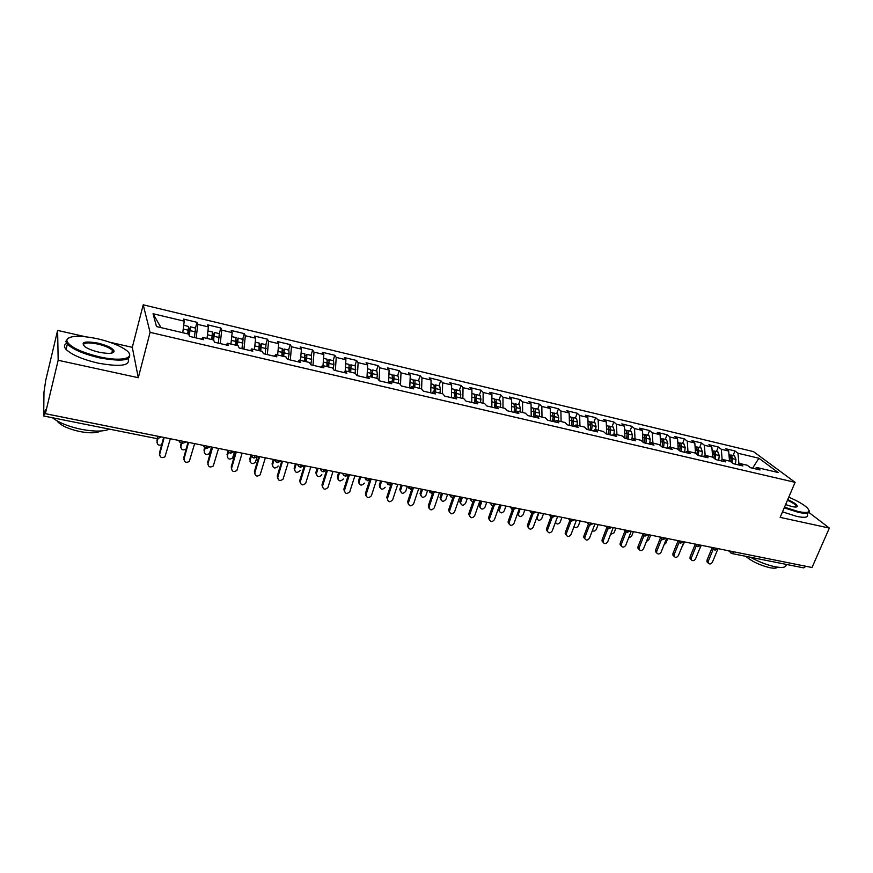 <?xml version="1.0" encoding="UTF-8"?>
<svg xmlns="http://www.w3.org/2000/svg" width="873" height="873" viewBox="0 0 873 873"><rect width="100%" height="100%" fill="white"/><g stroke="black" fill="none" stroke-linecap="round" stroke-linejoin="round"><path stroke-width="1.31" d="M85.15 336.662L57.618 330.42L45.702 380.486L43.977 392.228L43.694 415.995L45.407 409.699L45.363 413.671L812.01 567.505L829.35 528.078L808.976 512.495M57.618 330.42L58.164 360.276L138.294 377.714L132.292 347.345L109.791 342.238M132.292 347.345L143.216 304.808L753.519 451.636L795.107 482.333L150.08 332.362L143.216 304.808M184.247 321.177L153.037 313.734L156.496 326.557L188.71 334.119L189.474 336.367L203.551 339.662L202.7 337.415L213.612 339.968L214.518 342.227L228.377 345.468L227.395 343.209L238.143 345.73L239.169 348L252.81 351.197L251.708 348.916L262.282 351.393L263.439 353.685L276.861 356.828L275.639 354.536L286.049 356.981L287.326 359.272L300.552 362.371L299.21 360.069L309.468 362.47L310.853 364.783L323.872 367.828L322.421 365.514L332.526 367.893L334.032 370.207L346.854 373.208L345.282 370.883L355.235 373.218L356.85 375.554L369.475 378.511L367.806 376.176L377.605 378.478L379.329 380.814L391.77 383.727L389.991 381.381L399.648 383.651L401.471 385.997L413.726 388.867L411.849 386.51L421.375 388.747L423.285 391.104L435.365 393.93L433.401 391.573L442.775 393.778L444.794 396.146L456.688 398.928L454.626 396.56L463.869 398.721L465.975 401.1L477.706 403.85L475.545 401.471L484.657 403.61L486.861 405.989L498.418 408.695L496.17 406.305L505.161 408.422L507.442 410.812L518.835 413.475L516.51 411.085L525.36 413.158L527.729 415.559L538.968 418.189L536.557 415.788L545.287 417.84L547.731 420.24L558.818 422.838L556.319 420.426L564.929 422.456L567.461 424.867L578.384 427.421L575.809 425.009L584.299 426.995L586.907 429.418L597.678 431.939L595.026 429.516L603.407 431.491L606.091 433.903L616.709 436.391L613.992 433.968L622.253 435.911L625.003 438.333L635.479 440.789L632.685 438.366L640.837 440.276L643.663 442.709L653.997 445.121L651.138 442.687L659.18 444.575L662.072 447.009L672.265 449.399L669.34 446.965L677.273 448.831L680.231 451.265L690.292 453.622L687.291 451.177L695.115 453.022L698.138 455.455L708.068 457.779L705.013 455.346L712.739 457.157L715.816 459.602L725.616 461.893L722.495 459.449L730.123 461.239L733.265 463.683L742.934 465.942L739.758 463.498L747.277 465.265L750.485 467.71L760.023 469.947L756.793 467.502L778.105 472.5L758.888 458.238L737.991 453.251L734.946 450.959L725.659 448.733L728.66 451.035L721.294 449.268L718.304 446.976L708.898 444.728L711.844 447.02L704.38 445.241L701.456 442.949L691.918 440.669L694.81 442.96L687.247 441.149L684.388 438.857L674.731 436.555L677.557 438.846L669.897 437.013L667.092 434.732L657.314 432.386L660.086 434.678L652.327 432.822L649.577 430.542L639.669 428.174L642.375 430.454L634.518 428.578L631.834 426.297L621.794 423.896L624.435 426.166L616.469 424.267L613.85 421.997L603.68 419.564L606.266 421.834L598.191 419.913L595.637 417.643L585.336 415.177L587.845 417.436L579.661 415.493L577.173 413.224L566.73 410.725L569.174 412.984L560.881 411.008L558.469 408.75L547.884 406.218L550.252 408.477L541.838 406.469L539.514 404.221L528.776 401.656L531.068 403.904L522.545 401.864L520.286 399.627L509.417 397.019L511.622 399.267L502.99 397.204L500.807 394.967L489.786 392.326L491.914 394.563L483.151 392.468L481.056 390.242L469.881 387.568L471.922 389.795L463.039 387.677L461.031 385.451L449.693 382.745L451.657 384.96L442.655 382.811L440.723 380.595L429.232 377.845L431.109 380.061L421.975 377.878L420.131 375.674L408.477 372.88L410.255 375.084L400.991 372.869L399.245 370.676L387.426 367.849L389.118 370.043L379.711 367.795L378.064 365.612L366.071 362.742L367.664 364.925L358.126 362.644L356.577 360.473L344.409 357.57L345.904 359.731L336.225 357.428L334.774 355.256L322.432 352.31L323.828 354.471L314.007 352.125L312.654 349.975L300.126 346.974L301.414 349.124L291.451 346.745L290.207 344.606L277.494 341.561L278.683 343.7L268.568 341.288L267.433 339.161L254.534 336.072L255.603 338.189L245.335 335.745L244.32 333.628L231.214 330.496L232.174 332.602L221.753 330.125L220.847 328.019L207.556 324.843L208.396 326.928L197.811 324.407L197.025 322.323L183.526 319.092L184.247 321.177L182.763 332.722M197.811 324.407L196.152 337.927M208.396 326.928L207.032 338.429M221.753 330.125L220.236 343.569M232.174 332.602L230.93 344.038M202.7 337.415L201.696 339.226M245.335 335.745L243.949 349.124M255.603 338.189L254.469 349.56M227.395 343.209L226.325 344.988M268.568 341.288L267.313 354.591M278.683 343.7L277.658 355.005M251.708 348.916L250.584 350.673M291.451 346.745L290.327 359.982M301.414 349.124L300.508 360.374M275.639 354.536L274.46 356.26M314.007 352.125L313.014 365.285M323.828 354.471L323.021 365.656M299.21 360.069L297.988 361.771M336.225 357.428L335.352 370.523M345.904 359.731L345.195 370.992M322.421 365.514L321.144 367.195M358.126 362.644L357.373 375.674M367.664 364.925L367.009 377.125M345.282 370.883L343.962 372.531M379.711 367.795L379.089 380.486M389.118 370.043L388.529 382.963M367.806 376.176L366.442 377.802M400.991 372.869L400.511 384.753M410.255 375.084L409.775 387.939M389.991 381.381L388.583 382.985M421.975 377.878L421.604 389.031M431.109 380.061L430.738 392.85M411.849 386.51L410.397 388.092M442.655 382.811L442.382 393.679M451.657 384.96L451.396 397.684M433.401 391.573L431.906 393.123M463.039 387.677L462.865 398.492M471.922 389.795L471.758 402.453M454.626 396.56L453.087 398.088M483.151 392.468L483.064 403.228M491.914 394.563L491.848 407.156M475.545 401.471L473.974 402.977M502.99 397.204L502.979 407.909M511.622 399.267L511.654 411.794M496.17 406.305L494.565 407.8M522.545 401.864L522.621 412.514M531.068 403.904L531.188 416.366M516.51 411.085L514.863 412.547M541.838 406.469L541.991 417.065M550.252 408.477L550.459 420.884M536.557 415.788L534.876 417.229M560.881 411.008L561.099 421.55M569.174 412.984L569.48 425.337M556.319 420.426L554.606 421.855M579.661 415.493L579.956 425.98M587.845 417.436L588.227 429.723M575.809 425.009L574.063 426.406M598.191 419.913L598.562 430.345M606.266 421.834L606.735 434.056M595.026 429.516L593.247 430.902M616.469 424.267L616.916 434.656M624.435 426.166L624.992 438.322M613.992 433.968L612.18 435.332M634.518 428.578L635.031 438.912M642.375 430.454L642.997 442.131M632.685 438.366L630.852 439.708M652.327 432.822L652.906 443.102M660.086 434.678L660.752 445.907M651.138 442.687L649.272 444.019M669.897 437.013L670.54 447.249M677.557 438.846L678.277 449.66M669.34 446.965L667.441 448.275M687.247 441.149L687.957 451.341M694.81 442.96L695.563 453.382M687.291 451.177L685.37 452.465M704.38 445.241L705.144 455.379M711.844 447.02L712.641 457.136M705.013 455.346L703.071 456.612M721.294 449.268L722.146 459.678M728.66 451.035L729.522 461.097M722.495 459.449L720.531 460.704M805.921 566.293L803.727 567.886L732.054 553.569L734.16 551.889L805.921 566.293M737.991 453.251L738.94 464.01M758.888 458.238L752.57 468.201M739.758 463.498L737.761 464.731M58.164 360.276L45.363 413.671M795.107 482.333L780.156 517.373L829.35 528.078M138.294 377.714L150.08 332.362M113.676 352.266L112.159 351.677M153.037 313.734L161.003 327.615M756.793 467.502L754.774 468.714M734.946 450.959L733.08 455.51M714.496 549.87L716.722 548.386M713.885 549.63L713.132 548.79L715.009 550.165L718.261 548.691M718.304 446.976L716.449 451.57M701.456 442.949L699.6 447.576M684.388 438.857L682.544 443.528M667.092 434.732L665.259 439.425M649.577 430.542L647.755 435.267M631.834 426.297L630.011 431.066M613.85 421.997L612.049 426.799M595.637 417.643L593.836 422.477M577.173 413.224L575.383 418.102M558.469 408.75L556.69 413.671M539.514 404.221L537.735 409.175M520.286 399.627L518.529 404.614M500.807 394.967L499.061 399.998M481.056 390.242L479.321 395.316M461.031 385.451L459.307 390.569M440.723 380.595L439.01 385.757M420.131 375.674L418.429 380.868M399.245 370.676L397.564 375.925M378.064 365.612L376.394 370.894M356.577 360.473L354.918 365.809M334.774 355.256L333.137 360.636M312.654 349.975L311.028 355.398M290.207 344.606L288.603 350.073M267.433 339.161L265.85 344.671M244.32 333.628L242.749 339.193M220.847 328.019L219.298 333.628L218.326 343.122M197.025 322.323L195.497 327.997M697.32 546.443L699.513 544.927M679.925 542.962L682.086 541.435M662.301 539.438L664.418 537.888M661.636 539.165L660.763 538.084L662.782 539.721L666.066 538.215M644.449 535.869L646.522 534.298M639.003 549.313L637.923 548.168L638.01 546.651L642.844 534.407L644.918 536.153L648.213 534.636M626.356 532.257L628.385 530.653M625.635 531.952L624.697 530.675L626.825 532.541L630.12 531.002M608.012 528.591L610.009 526.965M607.281 528.274L606.299 526.877L608.47 528.874L611.787 527.325M589.428 524.869L591.381 523.233M588.664 524.553L587.649 523.014L589.864 525.153L593.204 523.593M570.593 521.105L572.492 519.446M551.496 517.285L553.351 515.605M550.677 516.936L549.608 515.103L551.911 517.569L555.272 515.987M531.297 513.051L530.195 511.054C530.348 512.113 531.122 512.997 532.541 513.695L534.363 511.785M511.633 509.112L510.53 507.006L512.909 509.767L514.262 507.759M490.615 503.012C490.299 503.688 491.095 504.616 492.994 505.794L494.314 503.754M471.485 501.069L470.361 498.952C470.023 499.498 470.82 500.436 472.806 501.757L474.083 499.694M449.922 494.849C449.584 495.438 450.392 496.377 452.323 497.665L453.993 495.668M429.134 490.681L431.557 493.507L432.746 491.401M408.04 486.447L410.485 489.306L411.63 487.167M386.652 482.158L389.107 485.028L390.657 482.955M364.947 477.793L367.413 480.696L368.93 478.6M342.925 473.373C342.609 474.083 343.438 475.054 345.413 476.298L346.876 474.17M320.566 468.888C320.326 469.75 321.166 470.733 323.075 471.835L324.025 469.587M297.879 464.338C297.584 465.123 298.424 466.106 300.41 467.306L301.316 465.025M274.853 459.722C274.537 460.42 275.388 461.413 277.407 462.701L278.738 460.497M251.468 455.029C251.708 456.459 252.57 457.463 254.054 458.041L254.84 455.706M230.33 453.294L231.563 451.035M203.616 445.426C202.972 445.645 203.846 446.67 206.268 448.493L206.934 446.092M179.14 440.516C178.441 440.614 179.336 441.64 181.813 443.604L182.424 441.171M707.828 562.692L706.988 561.874L707.01 560.139L708.243 561.317L708.21 563.052C709.585 564.515 711.004 564.209 712.444 562.136L717.737 549.357M707.01 560.139L712.095 547.829M708.243 561.317L713.296 549.073M730.756 461.73L731.148 458.314L729.653 454.702M732.01 462.712L732.48 458.631L731.563 455.28L730.33 455.04M734.466 455.837L735.972 459.46L735.437 464.185M698.978 550.47L701.248 545.276M690.947 559.407L690.052 558.524L690.096 556.832L691.296 558.011L691.252 559.702C692.638 561.252 694.068 560.957 695.552 558.84L701.117 545.254M690.096 556.832L695.115 544.534M691.296 558.011L696.272 545.832M673.858 556.09L672.897 555.119L672.952 553.482L674.131 554.661L674.076 556.297C675.462 557.934 676.913 557.661 678.441 555.501L683.995 541.817M672.952 553.482L677.917 541.195M674.131 554.661L679.041 542.526M656.54 552.718L655.525 551.671L655.601 550.088L656.747 551.267L656.671 552.849C658.056 554.573 659.541 554.333 661.112 552.118L666.645 538.335M655.601 550.088L660.49 537.823M656.747 551.267L661.592 539.143M638.01 546.651L639.134 547.829L639.047 549.346C640.433 551.169 641.928 550.95 643.565 548.691L649.065 534.8M639.134 547.829L643.925 535.706M713.939 458.107L714.376 454.364L712.925 450.73M715.205 459.111L715.729 454.68L714.845 451.319L713.601 451.09M717.802 451.887L719.265 455.51L718.708 460.278M681.529 547.884L684.596 541.937M696.905 454.462L697.396 450.348L695.977 446.714M698.193 455.466L698.76 450.675L697.898 447.303L696.654 447.085M700.91 447.882L702.339 451.516L701.772 456.306M664.037 544.828L665.924 543.082L667.747 538.554M679.641 450.784L680.187 446.289L678.812 442.644M680.984 451.439L681.573 446.616L680.744 443.233L679.5 443.026M683.81 443.822L685.196 447.478L684.618 452.29M646.391 541.555L648.868 539.689L650.68 535.127M662.16 447.031L662.76 442.175L661.428 438.519M663.556 447.358L664.157 442.513L663.36 439.108L662.116 438.923M666.492 439.719L667.834 443.375L667.234 448.22M628.56 538.106L631.594 536.251L633.394 531.657M784.511 507.169L798.5 511.611C808.333 513.499 811.203 512.189 807.099 507.704C803.356 504.299 797.245 500.786 788.777 497.163M809.053 510.454C810.275 513.422 806.794 514.077 798.588 512.407L784.216 507.846M787.73 499.607C794.059 502.466 797.235 504.736 797.267 506.405C796.863 507.191 795.117 507.246 791.997 506.58L785.613 504.583M786.071 564.362C786.562 567.352 782.928 568.159 775.18 566.773C766.985 565.006 758.746 561.83 750.474 557.247M777.57 567.177C776.643 568.312 774.067 568.487 769.855 567.701C759.87 565.268 751.849 561.47 745.793 556.308M807.35 514.393C808.562 517.394 805.059 518.071 796.863 516.423L782.503 511.862M796.241 506.984L796.34 505.969C795.248 504.321 792.291 502.422 787.457 500.262M99.533 356.871C123.344 362.35 137.738 357.494 124.883 349.287C118.313 345.021 109.158 341.507 97.438 338.735C78.112 334.883 67.887 335.592 66.741 340.885C69.567 346.788 80.502 352.114 99.533 356.871M129.16 353.379C132.227 360.451 122.296 361.924 99.38 357.821C83.753 354.089 73.07 349.527 67.341 344.137L65.781 341.43L68.247 338.004M98.998 352.19C93.138 350.826 88.544 349.08 85.194 346.963C80.174 342.118 84.43 340.841 97.94 343.122C107.335 345.49 112.726 348.152 114.112 351.088C113.654 353.674 108.623 354.045 98.998 352.19M112.617 352.845L113.174 351.623L112.486 350.4C109.889 347.901 104.989 345.784 97.798 344.049C87.987 342.151 83.186 342.642 83.415 345.501M109.398 429.134C103.614 431.633 94.328 431.72 81.538 429.374C68.651 426.646 58.96 422.772 52.445 417.752M100.744 430.989C96.783 433.172 89.875 433.368 80.01 431.589C68.923 429.167 61.426 425.828 57.498 421.55L57.007 420.83M128.047 358.759C130.59 365.678 120.594 367.129 98.06 363.124C82.444 359.414 71.782 354.842 66.064 349.407C63.762 346.767 63.969 344.748 66.697 343.351M621.205 545.843L620.092 544.621L620.201 543.17L621.292 544.348L621.194 545.8C622.558 547.72 624.097 547.535 625.777 545.221L631.255 531.231M620.201 543.17L624.882 531.144M621.292 544.348L626.028 532.224M644.481 442.895L645.103 438.006L643.816 434.339M644.525 442.906L645.082 438.148M645.911 443.233L646.522 438.344L645.758 434.929L644.503 434.765M648.945 435.551L650.243 439.228L649.676 443.724M610.554 534.483L614.09 532.781L615.891 528.143M603.134 542.319L602.032 541.009L602.152 539.645L603.221 540.824L603.101 542.188C604.454 544.228 606.015 544.065 607.761 541.707L613.206 527.608M602.152 539.645L606.724 527.772M603.221 540.824L607.903 528.667M584.823 538.739L583.731 537.353L583.862 536.066L584.899 537.244L584.768 538.532C586.11 540.682 587.682 540.551 589.504 538.139L594.928 523.942M583.862 536.066L588.337 524.291M584.899 537.244L589.548 525.055M566.261 535.116L565.18 533.632L565.333 532.443L566.348 533.621L566.195 534.811C567.505 537.091 569.109 537.004 571.007 534.538L576.398 520.221M565.333 532.443L569.731 520.723M566.348 533.621L570.942 521.367M547.458 531.439L546.4 529.856L546.553 528.776L547.382 531.035C548.659 533.447 550.285 533.392 552.26 530.871L557.618 516.456M546.553 528.776L550.874 517.089M547.535 529.955L552.107 517.602M626.574 438.704L627.207 433.794L625.963 430.105M626.661 438.726L627.218 433.739M628.014 439.043L628.647 434.132L627.916 430.705L626.661 430.553M631.168 431.338L632.423 435.016L631.921 438.923M592.352 530.675C593.956 531.559 595.299 531.09 596.368 529.256L598.147 524.586M608.437 434.459L609.081 429.516L607.881 425.817M608.568 434.492L609.103 429.309M609.9 434.798L610.543 429.854L609.845 426.417L608.59 426.286M613.152 427.061L614.363 430.76L613.937 434.012M573.976 526.648C575.547 528.121 577.02 527.805 578.417 525.688L580.185 520.985M590.05 430.149L590.715 425.173L589.559 421.463M590.235 430.193L590.748 424.867M591.534 430.498L592.189 425.522L591.534 422.074L590.268 421.965M594.906 422.728L596.063 426.439L595.637 429.658M555.49 522.185L555.501 522.327C556.799 524.575 558.371 524.487 560.226 522.065L561.994 517.329M571.422 425.795L572.099 420.786L570.997 417.065M571.651 425.849L572.142 420.371M572.917 426.144L573.594 421.135L572.972 417.665L571.706 417.589M576.409 418.342L577.522 422.063L577.086 425.304M537.091 518.966L536.459 518.431M538.903 512.702L537.004 518.54C538.27 520.919 539.863 520.875 541.795 518.398L543.552 513.63M528.394 527.707L527.357 526.015L527.51 525.055L528.471 526.233L528.307 527.205C529.54 529.758 531.188 529.747 533.261 527.172L538.586 512.637M527.51 525.055L532.497 511.414M528.471 526.233L533.032 513.75M509.068 523.931L508.064 522.119L508.217 521.279L509.145 522.458L508.981 523.309C510.17 526.004 511.84 526.048 514.001 523.407L519.293 508.763M508.217 521.279L513.171 507.54M509.145 522.458L513.695 509.821M489.48 520.09L488.52 518.169L489.404 519.348C490.517 522.207 492.208 522.294 494.467 519.599L499.738 504.845M488.662 517.46L492.819 505.74M489.546 518.638L494.107 505.805M469.619 516.194L468.703 514.153L469.554 515.332C470.602 518.355 472.304 518.486 474.672 515.736L479.899 500.862M468.834 513.575L472.959 501.779M469.685 514.764L474.257 501.691M449.475 512.244L448.624 510.083L449.442 511.262C450.403 514.437 452.127 514.623 454.604 511.818L459.798 496.824M448.733 509.646L452.836 497.719M449.551 510.836L454.156 497.468M552.533 421.364L553.231 416.334L552.183 412.602M552.816 421.43L553.286 415.854M554.049 421.724L554.748 416.694L554.159 413.202L552.893 413.158M557.661 413.9L558.731 417.632L558.284 420.895M518.355 515.223L517.416 513.968M520.155 508.937L518.267 514.71C519.49 517.22 521.105 517.22 523.123 514.688L524.869 509.887M533.392 416.89L534.101 411.816L533.108 408.073M533.73 416.967L534.167 411.281M534.942 417.174L535.651 412.187L535.094 408.684L533.818 408.673M538.663 409.393L539.678 413.136L539.219 416.421M499.378 511.436L498.407 509.679L498.548 508.85L499.432 509.974L499.28 510.814C500.458 513.466 502.095 513.51 504.201 510.923L505.936 506.089M501.167 505.129L499.432 509.974M499.967 504.889L498.548 508.85M513.99 412.34L514.721 407.244L513.771 403.49M514.383 412.438L514.786 406.665M515.681 411.816L516.281 407.615L515.768 404.101L514.481 404.134M519.402 404.821L520.373 408.575L519.893 411.881M480.139 507.606L479.201 505.718L480.052 506.853C481.165 509.668 482.824 509.756 485.028 507.115L486.752 502.237M481.918 501.266L480.194 506.154M480.75 501.037L479.342 505.02M494.314 407.735L495.067 402.606L494.173 398.841M494.805 407.571L495.133 402.017M496.159 406.327L496.18 399.452L494.882 399.528M499.88 400.194L500.796 403.959L500.305 407.276M460.638 503.71L459.755 501.702L460.562 502.837C461.599 505.805 463.279 505.936 465.593 503.252L467.306 498.33M462.406 497.348L460.693 502.281M461.271 497.13L459.875 501.146M474.454 402.518L475.141 397.902L474.301 394.127M475.065 401.929L475.207 397.313M476.243 401.635L476.32 394.749L475.01 394.869M480.095 395.502L480.947 399.277L480.456 402.617M440.865 499.76L440.036 497.632L440.821 498.767C441.771 501.888 443.462 502.073 445.896 499.334L447.598 494.38M442.622 493.387L440.93 498.341M441.531 493.169L440.145 497.217M429.058 508.239L428.272 505.936L429.047 507.126C429.92 510.465 431.655 510.705 434.252 507.846L439.403 492.732M428.348 505.663L432.451 493.561M429.123 506.853L433.783 493.114M454.375 396.8L454.931 393.134L454.156 389.347M454.986 396.637L454.997 392.577M456.044 396.888L456.175 389.969L454.855 390.166M460.027 390.733L460.824 394.52L460.311 397.892M420.83 495.744L420.066 493.496L420.819 494.631C421.681 497.916 423.383 498.156 425.926 495.362L427.606 490.375M422.576 489.36L420.895 494.358M421.517 489.153L420.142 493.234M408.346 504.168L407.636 501.746L408.378 502.924C409.142 506.427 410.888 506.722 413.616 503.819L418.724 488.585M407.669 501.626L411.794 489.284M408.411 502.804L413.158 488.596M433.914 391.693L434.438 388.299L433.717 384.502M434.547 391.846L434.503 387.808M435.572 392.086L435.747 385.124L434.416 385.397M439.676 385.91L440.418 389.707L439.894 393.101M400.521 491.674L399.834 489.306L400.543 490.44C401.296 493.878 403.01 494.183 405.683 491.335L407.353 486.305M402.246 485.279L400.576 490.32M401.231 485.072L399.867 489.186M390.864 484.875L386.706 497.523L387.416 498.712C388.092 502.335 389.849 502.684 392.686 499.738L397.761 484.384M387.416 498.712L392.304 483.806M413.125 386.815L413.66 383.4L413.005 379.58M413.813 386.968L413.715 383.018M414.795 387.208L415.035 380.213L413.682 380.573M419.04 381.021L419.717 384.829L419.182 388.234M379.919 487.549L379.308 485.093L379.984 486.228C380.661 489.797 382.385 490.135 385.157 487.254M381.632 481.143L379.984 486.228M380.661 480.947L379.308 485.093M366.027 495.831L365.438 493.365L366.103 494.555C366.736 498.145 368.504 498.548 371.407 495.744L376.481 480.106M365.438 493.365L369.65 480.314M366.103 494.555L371.112 479.037M392.032 381.861L392.577 378.424L391.988 374.593M392.785 382.036L393.232 379.231L393.145 377.976L392.61 378.227M393.723 382.254L394.029 375.226L392.654 375.706M398.11 376.056L398.721 379.875L398.175 383.302M359.032 483.358L358.465 480.947L359.098 482.071C359.72 485.606 361.455 486.01 364.292 483.271L364.347 483.118M360.735 476.953L359.098 482.071M359.796 476.767L358.465 480.947M344.409 491.575L343.875 489.153L344.497 490.331C345.064 493.889 346.843 494.347 349.8 491.706L354.896 475.785M343.875 489.153L348.185 475.545M344.497 490.331L349.462 474.694M370.632 376.83L371.2 373.371L370.665 369.541M371.451 377.027L371.843 372.946L371.178 373.491M372.356 377.245L372.716 370.174L371.32 370.785M376.885 371.014L377.431 374.844L376.874 378.304M337.851 479.091L337.327 476.734L337.916 477.858C338.495 481.361 340.23 481.82 343.122 479.222L343.242 478.917M339.542 472.697L337.916 477.858M338.648 472.522L337.327 476.734M322.486 487.243L321.984 484.875L322.563 486.054C323.097 489.578 324.865 490.091 327.888 487.592L333.006 471.387M321.984 484.875L326.491 470.394M322.563 486.054L327.484 470.285M348.927 371.734L349.047 364.412M349.811 371.953L350.237 367.839L349.429 368.843L350.291 369.039M350.673 372.149L351.099 365.045L349.658 365.831M355.344 365.907L355.246 373.24M316.364 474.77L315.884 472.468L316.441 473.592C316.964 477.051 318.7 477.564 321.646 475.119L321.831 474.661M318.045 468.386L316.441 473.592M317.194 468.212L315.884 472.468M300.236 482.834L299.777 480.532L300.323 481.71C300.803 485.192 302.571 485.759 305.637 483.413L310.788 466.935M299.777 480.532L304.339 465.636M300.323 481.71L305.19 465.811M326.906 366.573L327.102 359.207M327.866 366.791L328.313 362.666L327.528 363.67L328.357 363.866M328.674 366.987L329.165 359.84L327.681 360.855M333.497 360.724L333.912 364.576L333.18 368.908M294.572 470.383L294.136 468.135L294.648 469.259C295.129 472.675 296.864 473.242 299.865 470.951L300.126 470.351M327.211 364.707L327.528 363.67M296.242 464.01L294.648 469.259M295.434 463.847L294.136 468.135M277.647 478.371L277.254 476.123L277.745 477.313C278.181 480.75 279.949 481.361 283.059 479.168L288.243 462.406M277.254 476.123L281.761 461.108M277.745 477.313L282.557 461.26M304.557 361.324L304.841 353.925M305.583 361.564L306.063 357.406L305.31 358.432L306.085 358.617M306.358 361.738L306.914 354.569L305.364 355.878M311.334 355.464L311.672 359.327L310.766 364.63M272.463 465.92L272.081 463.738L272.551 464.862C272.987 468.244 274.722 468.856 277.756 466.706L278.105 465.975M304.699 360.494L305.31 358.432M274.122 459.569L272.551 464.862M273.369 459.416L272.081 463.738M254.741 473.821L254.381 471.66L254.829 472.839C255.232 476.232 257 476.909 260.143 474.857L265.359 457.812M254.381 471.66L258.844 456.503M254.829 472.839L259.587 456.655M281.87 355.998L282.252 348.567M282.983 356.26L283.485 352.081L282.765 353.118L283.496 353.292M283.703 356.424L284.325 349.211L282.688 350.946M288.832 350.128L289.105 354.001L288.155 359.469M250.038 461.391L250.125 460.409C250.529 463.738 252.253 464.403 255.32 462.406L257.044 457.157M281.914 356.009L282.765 353.118M251.555 455.52L250.125 460.409M250.977 454.931L249.7 459.285M231.476 469.205L231.574 468.299C231.945 471.649 233.713 472.369 236.878 470.46L242.137 453.152M231.181 467.12L235.579 451.843M231.574 468.299L236.277 451.985M258.855 350.597L259.314 343.122M260.034 350.87L260.58 346.668L259.881 347.727L260.569 347.891M260.711 351.022L261.409 343.776L259.619 346.199M266.003 344.715L265.217 354.1M227.286 456.786L227.373 455.881C227.744 459.176 229.468 459.885 232.567 458.019L234.641 451.647M259.041 350.64L259.881 347.727M228.464 452.094L227.373 455.881M227.995 451.286L227.002 454.757M207.872 464.501L207.97 463.694C208.309 467.011 210.077 467.775 213.263 465.996L218.566 448.427M207.621 462.515L211.975 447.107M207.97 463.694L212.619 447.227M235.492 345.108L236.048 337.6M236.747 345.402L237.325 341.179L236.659 342.249L237.292 342.402M237.369 345.544L238.143 338.255L236.016 342.183M237.969 338.058L243.054 339.422L241.952 348.654M204.195 452.105L204.293 451.297C204.62 454.549 206.355 455.302 209.465 453.567L211.626 447.031M235.83 345.184L236.659 342.249M205.21 448.035L204.293 451.297M204.675 447.62L203.955 450.173M183.908 459.733L184.007 459.012C184.323 462.286 186.08 463.105 189.288 461.446L194.635 443.626M183.712 457.845L188.001 442.295M184.007 459.012L188.59 442.415M211.768 339.532L212.423 332.002M213.11 339.848L213.71 335.603L213.088 336.694L213.667 336.825M213.656 340.077L214.365 332.46L211.91 338.735M180.776 447.347L180.864 446.638C181.169 449.846 182.893 450.643 186.025 449.038L186.189 448.864M212.27 339.652L213.088 336.694M181.704 443.571L180.864 446.638M181.169 443.386L180.58 445.514M159.584 454.877L159.683 454.266C159.966 457.507 161.723 458.358 164.953 456.83L170.333 438.748M159.432 453.098L163.666 437.406M159.683 454.266L164.2 437.515M187.684 333.879L188.612 326.513L183.723 325.192M188.983 334.905L189.67 331.173M189.332 335.919L190.412 326.775L187.826 333.912M190.412 326.775L195.617 328.172L194.341 337.502M156.998 442.513L157.085 441.913C157.151 444.728 158.668 445.71 161.658 444.859M188.35 334.043L189.157 331.053M157.948 438.693L157.085 441.913M157.413 438.693L156.856 440.789M183.614 326.109L183.166 329.579M44.49 413.518L158.046 436.304L156.976 438.639L43.694 415.995M730.854 553.024L729.904 551.027M711.582 547.349L713.132 548.79L712.914 547.622M696.698 546.182L695.716 544.163M679.281 542.7L678.288 540.671M659.584 536.917L660.763 538.084L660.632 537.124M643.761 535.586L642.735 533.534M623.791 529.736L624.697 530.675L624.599 529.9M605.546 526.07L606.299 526.877L606.233 526.212M587.06 522.36L587.605 522.469M569.807 520.766L568.727 518.682M534.822 511.884L533.949 511.709M491.706 505.118L490.582 503.012M454.484 495.766L453.556 495.58M450.981 496.955L449.857 494.838M430.182 492.787L429.047 490.659M391.18 483.064L390.209 482.867M409.088 488.553L407.942 486.425M369.454 478.699L368.471 478.502M387.688 484.264L386.532 482.125M347.41 474.279L346.417 474.083M365.962 479.899L364.816 477.771M325.051 469.794L324.494 469.696M343.929 475.479L342.773 473.352M302.342 465.233L301.785 465.145M321.559 470.984L320.402 468.856M279.295 460.617L278.247 460.398M298.85 466.422L297.704 464.305M255.898 455.913L255.331 455.815M275.803 461.795L274.657 459.678M232.153 451.155L231.072 450.937M252.406 457.081L251.271 454.986M208.036 446.31L207.436 446.212M228.65 452.312L227.515 450.217M183.537 441.4L182.937 441.291M204.511 447.456L203.409 445.383M158.668 436.402L158.046 436.304M180.013 442.513L178.91 440.472M732.48 458.631L735.972 459.46M729.239 457.867L731.148 458.314M715.729 454.68L719.265 455.51M712.39 453.895L714.376 454.364M698.76 450.675L702.339 451.516M695.312 449.857L697.396 450.348M681.573 446.616L685.196 447.478M678.015 445.776L680.187 446.289M664.157 442.513L667.834 443.375M660.501 441.64L662.76 442.175M646.522 438.344L650.243 439.228M642.746 437.46L645.103 438.006M628.647 434.132L632.423 435.016M624.762 433.215L627.207 433.794M610.543 429.854L614.363 430.76M606.539 428.916L609.081 429.516M592.189 425.522L596.063 426.439M588.064 424.551L590.715 425.173M573.594 421.135L577.522 422.063M569.349 420.131L572.099 420.786M517.776 512.953L518.42 513.75M554.748 416.694L558.731 417.632M550.372 415.657L553.231 416.334M535.651 412.187L539.678 413.136M531.144 411.118L534.101 411.816M516.281 407.615L520.373 408.575M511.643 406.512L514.721 407.244M496.65 402.977L500.796 403.959M491.87 401.853L495.067 402.606M476.745 398.284L480.947 399.277M471.835 397.128L475.141 397.902M456.557 393.516L460.824 394.52M454.844 393.69L455.411 393.832M451.505 392.326L454.931 393.134M436.085 388.692L440.418 389.707M434.35 388.867L434.983 389.009M430.891 387.459L434.438 388.299M415.33 383.793L419.717 384.829M413.573 383.956L414.26 384.12M409.983 382.527L413.66 383.4M394.28 378.817L398.721 379.875M392.49 378.991L393.243 379.166M388.769 377.518L392.577 378.424M372.913 373.786L377.431 374.844M371.101 373.95L371.92 374.146M367.26 372.444L371.2 373.371M351.252 368.668L355.824 369.748M345.424 367.293L349.506 368.253M329.263 363.484L333.912 364.576M323.283 362.066L327.495 363.059M306.958 358.214L311.672 359.327M300.803 356.762L305.157 357.788M284.314 352.878L289.105 354.001M277.985 351.382L282.492 352.441M261.343 347.454L266.2 348.6M254.829 345.915L259.488 347.018M238.023 341.943L242.945 343.111M231.323 340.372L236.136 341.507M214.343 336.356L219.341 337.545M207.468 334.741L212.434 335.909M190.303 330.692L195.388 331.882M183.265 329.023L188.372 330.234M728.475 550.743L732.054 553.569M697.833 546.727L701.084 545.243M680.427 543.246L683.69 541.751M694.471 543.912L697.811 546.727M677.142 540.442L680.416 543.246M641.808 533.348L642.844 534.407M571.029 521.388L574.369 519.817M568.323 518.606L571.018 521.388M532.552 513.695L535.924 512.102M512.909 509.767L516.303 508.162M493.005 505.794L496.399 504.168M472.806 501.757L476.232 500.131M452.323 497.665L455.771 496.017M431.557 493.507L435.016 491.859M410.485 489.306L413.966 487.636M389.151 485.039L392.621 483.347M367.468 480.707L370.96 479.004M345.457 476.309L348.971 474.596M323.119 471.846L326.677 470.121M300.454 467.306L304.033 465.571M277.439 462.712L281.062 460.966M254.076 458.041L257.666 456.415M227.733 450.261C227.1 450.479 227.962 451.494 230.341 453.305L233.888 451.821M206.29 448.493L209.749 447.14M181.835 443.604L185.229 442.371M156.976 438.639L160.337 437.526M708.21 563.052L706.988 561.874M728.955 454.538L729.763 454.724M731.083 455.04L734.575 455.87M691.252 559.702L690.052 558.524M674.076 556.297L672.897 555.119M656.671 552.849L655.525 551.671M639.047 549.346L637.923 548.168M712.128 450.544L713.023 450.752M714.376 451.079L717.901 451.908M695.072 446.496L696.076 446.736M697.44 447.063L701.019 447.904M677.797 442.393L678.91 442.666M680.296 442.993L683.908 443.844M660.294 438.246L661.516 438.541M662.923 438.868L666.59 439.741M796.34 505.969L795.892 507.027M796.46 506.711L797.267 506.405M66.064 349.407L67.341 344.137M112.486 350.4L111.809 353.074M113.174 351.623L114.112 351.088M66.741 340.885L65.781 341.43M621.194 545.8L620.092 544.621M642.572 434.045L643.903 434.361M645.322 434.699L649.043 435.572M603.101 542.188L602.032 541.009M584.768 538.532L583.731 537.353M566.195 534.811L565.18 533.632M547.382 531.035L546.4 529.856M624.599 429.778L626.061 430.127M627.491 430.465L631.255 431.36M606.397 425.457L607.979 425.838M609.43 426.177L613.239 427.083M587.955 421.081L589.657 421.484M591.13 421.834L594.993 422.75M569.261 416.65L571.084 417.087M572.579 417.436L576.496 418.363M528.307 527.205L527.357 526.015M508.981 523.309L508.064 522.119M489.404 519.348L488.52 518.169M469.554 515.332L468.703 514.153M449.442 511.262L448.624 510.083M550.317 412.154L552.26 412.623M553.777 412.984L557.749 413.922M517.493 513.739L518.267 514.71M531.111 407.604L533.185 408.095M534.723 408.455L538.75 409.415M498.407 509.679L499.28 510.814M511.633 402.977L513.848 403.512M515.408 403.872L519.49 404.843M479.201 505.718L480.052 506.853M491.892 398.295L494.249 398.852M495.831 399.234L499.967 400.216M459.755 501.702L460.562 502.837M471.878 393.548L474.377 394.138M475.981 394.52L480.172 395.513M440.036 497.632L440.821 498.767M429.047 507.126L428.272 505.936M451.581 388.736L454.222 389.358M455.848 389.751L460.104 390.755M420.066 493.496L420.819 494.631M408.378 502.924L407.636 501.746M431 383.847L433.794 384.513M435.441 384.906L439.752 385.931M399.834 489.306L400.543 490.44M410.114 378.904L413.071 379.602M414.74 379.995L419.105 381.032M388.943 373.873L392.053 374.615M393.745 375.019L398.175 376.067M367.457 368.777L370.73 369.552M372.444 369.966L376.94 371.025M345.664 363.605L349.102 364.423M350.848 364.838L355.409 365.918M323.545 358.366L327.157 359.218M328.925 359.632L333.551 360.735M301.098 353.041L304.895 353.936M306.685 354.362L311.377 355.475M278.323 347.64L282.295 348.578M284.118 349.004L288.887 350.138M255.211 342.151L259.368 343.133M261.213 343.58L266.047 344.726M231.738 336.585L236.092 337.611M207.916 330.932L212.466 332.013M214.365 332.46L219.352 333.65"/></g></svg>
